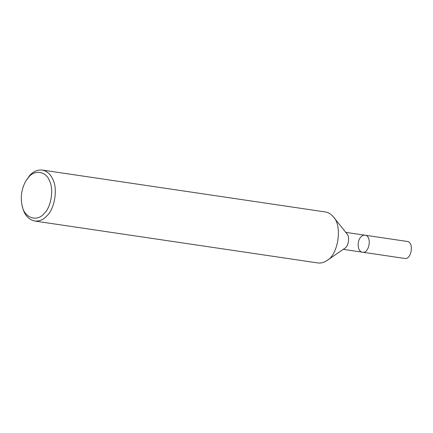 <?xml version="1.0" encoding="UTF-8"?>
<svg xmlns="http://www.w3.org/2000/svg" width="433" height="433" viewBox="0 0 433 433"><rect width="100%" height="100%" fill="white"/><g stroke="black" fill="none" stroke-linecap="round" stroke-linejoin="round"><path stroke-width="0.65" d="M25.704 181.232L29.52 175.701C33.13 171.533 37.357 169.644 42.207 170.05L325.394 211.97C328.523 212.506 331.169 214.135 333.329 216.852C342.638 225.636 338.303 254.858 326.855 260.585C324.003 262.555 320.999 263.345 317.844 262.95L34.662 221.03C28.361 219.466 24.291 214.784 22.451 206.974L22.105 205.545C20.335 197.01 21.531 188.907 25.704 181.232L28.464 177.4C34.51 169.39 46.033 171.192 49.427 180.675C53.973 188.853 51.273 206.687 44.512 213.101C37.249 222.67 23.999 217.837 22.105 205.545M333.329 216.852L346.909 233.76C350.01 236.689 348.565 246.426 344.749 248.336L326.855 260.585M42.207 170.05C47.029 171.089 50.564 174.19 52.804 179.343C57.86 188.431 54.856 208.246 47.349 215.374C43.738 219.542 39.506 221.431 34.662 221.03M345.783 232.359L364.997 235.2C372.18 235.676 369.479 253.825 362.481 252.195C357.561 251.957 356.662 241.365 360.77 237.089C361.972 235.698 363.379 235.07 364.997 235.2C372.18 235.676 369.479 253.825 362.481 252.195L343.266 249.348M364.997 235.2L407.117 241.435C414.3 241.912 411.604 260.065 404.601 258.431L362.481 252.195"/></g></svg>

